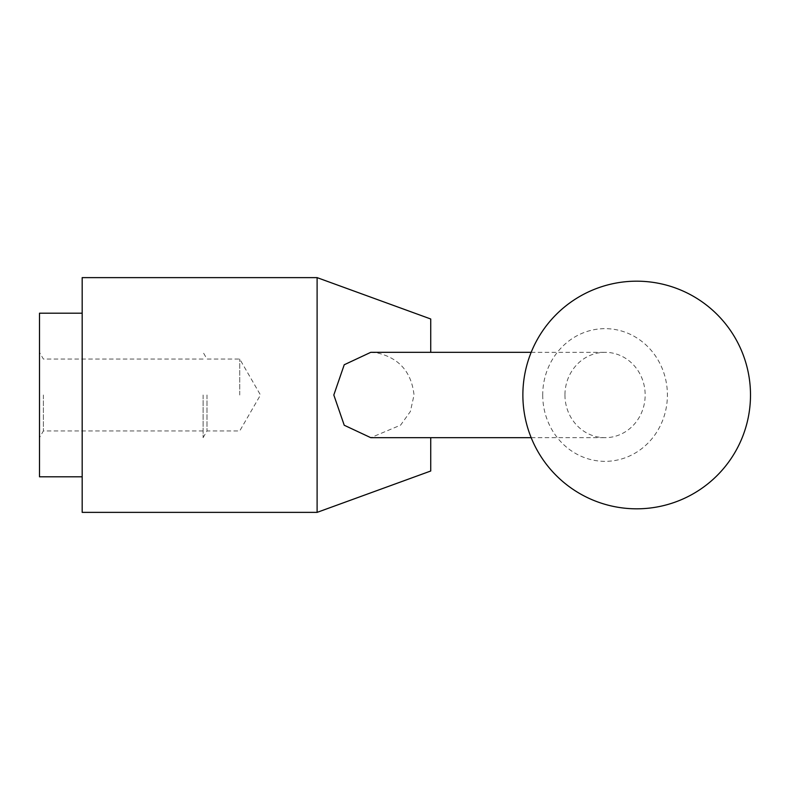 <?xml version="1.0" encoding="UTF-8"?>
<svg xmlns="http://www.w3.org/2000/svg" width="790" height="790" viewBox="0 0 790 790"><rect width="100%" height="100%" fill="white"/><g stroke="black" fill="none" stroke-linecap="round" stroke-linejoin="round"><path stroke-width="0.59" stroke-dasharray="3.95 2.96" d="M317.106 512.374L317.106 277.626M430.738 471.008L430.738 437.68M370.777 352.32L376.83 352.804C399.088 357.939 411.491 372.001 414.029 395L410.385 411.491L400.589 425.139L370.777 437.68M82.18 512.374L82.18 277.626M39.5 313.196L39.5 476.805M239.726 395L239.726 359.055L239.726 395M207 395L207 430.945L207 395M203.109 395L203.109 437.68L203.109 395M43.391 395L43.391 430.945L43.391 395M542.71 395A66.35 62.351 90 0 0 605.051 461.35A66.35 62.351 90 0 0 667.402 395A66.35 62.351 90 0 0 605.051 328.65A66.35 62.351 90 0 0 542.71 395M564.949 395A42.68 40.102 90 0 0 605.051 437.68A42.68 40.102 90 0 0 645.163 395A42.68 40.102 90 0 0 605.051 352.32A42.68 40.102 90 0 0 564.949 395M430.738 352.32L430.738 318.992M203.109 437.68L207 430.945L239.726 430.945L260.473 395L239.726 359.055L207 359.055L203.109 352.32M203.109 430.945L43.391 430.945L39.5 437.68M531.176 437.68L605.051 437.68M531.176 352.32L605.051 352.32M203.109 359.055L43.391 359.055L39.5 352.32"/><path stroke-width="1.19" d="M317.106 395L317.106 512.374L82.18 512.374L82.18 277.626L317.106 277.626L317.106 395M430.738 437.68L430.738 471.008L317.106 512.374M531.176 437.68L370.777 437.68L344.233 425.247L333.815 395L344.233 364.753L370.777 352.32L531.176 352.32M82.18 476.805L39.5 476.805L39.5 313.196L82.18 313.196M317.106 277.626L430.738 318.992L430.738 352.32M522.871 395A113.819 113.819 0 0 0 636.681 508.819A113.819 113.819 0 0 0 750.5 395A113.819 113.819 0 0 0 636.681 281.181A113.819 113.819 0 0 0 522.871 395"/></g></svg>
